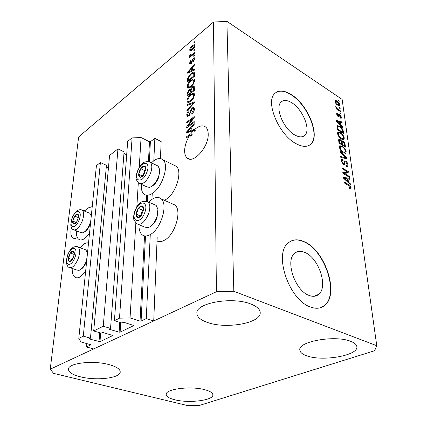 <?xml version="1.0" encoding="UTF-8"?>
<svg xmlns="http://www.w3.org/2000/svg" width="427" height="427" viewBox="0 0 427 427"><rect width="100%" height="100%" fill="white"/><g stroke="black" fill="none" stroke-linecap="round" stroke-linejoin="round"><path stroke-width="0.64" d="M153.795 160.782L154.862 138.369L161.15 141.556L160.445 158.577M110.534 328.406L124.076 151.841L117.948 148.911L103.254 326.239L110.534 328.406L109.392 328.961L109.579 329.34L119.106 332.169L120.11 332.147L133.886 325.545L123.974 322.342L121.743 322.945L114.415 320.693L119.496 318.168L130.043 317.923L140.035 321.067L141.086 321.04L146.274 318.574L150.277 234.567M151.953 199.35L152.236 193.5M146.274 318.574L153.725 320.949L157.189 237.22M149.343 161.737L150.384 141.721L154.862 138.369M150.384 141.721L149.487 141.759L141.075 137.547L139.25 167.432M130.043 317.923L135.839 223.193M136.837 206.807L138.305 182.847M119.496 318.168L132.098 137.916L141.075 137.547M114.415 320.693L127.678 141.348L132.098 137.916M123.953 153.469L126.686 154.771M117.948 148.911L109.568 155.423L93.7 330.984L103.254 326.239M153.725 320.949L93.668 348.939L86.5 346.98L90.94 344.808L80.965 341.91L78.792 338.392L83.292 336.156L90.465 338.184L89.398 338.702L89.606 339.059L99.961 341.685L112.829 335.526L103.04 332.526L100.932 333.087L93.7 330.984M106.312 166.818L108.453 167.79M90.465 338.184L106.451 165.318L100.393 162.554L83.292 336.156M78.792 338.392L96.417 165.644L100.393 162.554M86.5 346.98L86.83 343.532M308.934 295.372C312.874 296.909 316.145 296.562 318.75 294.336C328.374 286.784 318.723 258.02 305.118 252.544C300.875 250.66 297.336 250.975 294.491 253.499C285.044 260.817 295.046 290.552 308.934 295.372M294.625 134.889C299.108 137.43 302.54 137.537 304.931 135.215C311.053 129.594 302.647 109.173 291.764 102.758C287.077 99.907 283.453 99.742 280.891 102.256C274.828 107.775 283.587 128.858 294.625 134.889M295.639 143.445C302.364 147.176 307.515 147.32 311.08 143.867C320.41 135.274 307.75 104.476 291.273 94.58C284.072 90.129 278.489 89.846 274.524 93.748C265.322 102.112 278.804 134.43 295.639 143.445M309.303 145.255L310.845 144.006C320.175 135.418 307.525 104.62 291.043 94.735C284.905 90.887 279.845 90.161 275.858 92.542M310.258 306.922C316.119 309.127 320.981 308.593 324.851 305.321C339.572 293.723 325 250.355 304.435 241.794C297.875 238.784 292.383 239.253 287.958 243.209C273.648 254.268 289.042 299.882 310.258 306.922M321.189 307.509L324.573 305.433C339.294 293.835 324.733 250.478 304.168 241.922C299.252 239.627 294.838 239.355 290.92 241.106M71.368 227.65L71.021 229.795C70.594 233.761 71.165 236.435 72.734 237.818C73.94 238.73 75.467 238.618 77.319 237.471M184.629 150.517C184.592 153.869 185.393 156.314 187.026 157.862C192.977 164.523 208.782 147.112 208.205 134.067C208.162 130.94 207.389 128.65 205.878 127.198C202.772 124.775 198.854 125.709 194.109 130L195.395 130.689L194.765 131.308L193.484 130.619L190.89 133.688L192.171 134.366L190.88 136.256L189.593 135.578C186.476 140.632 184.822 145.612 184.629 150.517M350.652 341.306C354.543 342.801 356.609 344.594 356.86 346.681C358.515 355.531 322.609 361.765 306.885 355.856C302.412 354.325 300.064 352.382 299.834 350.033C297.72 341.547 335.051 334.8 350.652 341.306M204.955 389.744C210.159 391.175 212.801 392.893 212.876 394.9C213.383 400.446 188.739 403.456 174.787 399.768C169.151 398.348 166.284 396.544 166.194 394.372C165.452 388.949 191.045 385.762 204.955 389.744M109.061 364.61C116.544 366.697 120.265 369.174 120.222 372.024C120.222 378.173 96.283 380.932 80.495 376.827C72.457 374.773 68.437 372.189 68.443 369.083C68.283 363.041 93.316 360.158 109.061 364.61M250.761 303.987C256.899 306.383 260.048 309.255 260.214 312.601C261.175 323.154 226.161 329.324 207.533 322.481C200.567 320.063 197.018 316.967 196.89 313.188C195.619 303.021 232.293 296.397 250.761 303.987M72.206 268.45C72.088 272.618 72.926 275.474 74.73 277.011C76.246 278.169 78.125 278.089 80.372 276.771L85.613 271.535M88.528 242.984C87.129 242.611 85.571 242.984 83.836 244.111L80.004 247.735M89.51 233.35L84.418 238.666C82.059 240.187 80.116 240.353 78.595 239.168C76.908 237.679 76.187 234.909 76.438 230.858M84.477 211.098L87.658 208.082L92.237 206.625M171.766 203.578L174.803 204.939C182.302 210.207 175.294 234.631 164.502 240.193C161.657 241.799 159.164 242.077 157.035 241.015M148.708 202.115L152.108 199.249C155.668 196.98 158.652 196.826 161.064 198.785C168.377 203.994 161.139 228.733 150.432 234.476C147.064 236.425 144.267 236.505 142.052 234.706C139.875 232.731 138.86 229.406 139.01 224.746M164.454 200.3L165.916 199.478C176.073 193.586 182.916 171.131 176.196 166.263L173.688 165.035M141.364 184.373C141.027 188.91 141.871 192.129 143.894 194.034C146.071 195.833 148.9 195.619 152.386 193.399C162.463 187.325 169.508 164.592 162.954 159.789C160.6 157.846 157.595 158.139 153.939 160.675L151.398 162.842M374.596 350.732L199.276 405.485L187.869 405.65L53.588 373.369L50.231 369.184L78.627 136.96L213.489 22.055L226.897 21.35L342.134 99.416L376.769 345.71L374.596 350.732M85.021 210.479L82.56 210.33M193.484 130.619L186.54 132.909L186.556 131.97L194.173 123.515L194.162 124.513L191.872 126.979L191.835 130.23L194.114 129.397L194.109 130M189.593 135.578L186.455 137.82L186.471 136.848L190.89 133.688M188.163 125.88L194.189 121.476L194.178 122.432L186.62 127.945L186.636 126.931L192.689 118.674L186.706 123.077L186.722 122.138L194.237 116.592L194.226 117.606L188.163 125.88L188.91 126.28M192.246 107.834L194.002 107.545L194.402 109.018C194.285 110.988 193.426 112.621 191.83 113.929L191.744 113.064L193.522 109.595L193.26 108.581L192.257 108.746L188.734 116L187.117 116.272L186.748 114.911C186.845 113.16 187.597 111.698 188.996 110.508L189.081 111.362L187.608 114.233L187.848 115.194L188.766 115.05L189.524 114.196L190.447 110.556L192.246 107.834L193.5 108.538L194.306 108.1M187.01 104.722L194.376 101.866L194.365 102.816L186.903 111.084L186.919 110.134L193.495 103.051L186.994 105.666L187.01 104.722L187.997 105.272M194.536 94.885L193.346 98.359L190.794 101.194C189.401 102.347 188.28 102.651 187.421 102.117L186.989 100.681C187.405 98.045 188.67 95.936 190.794 94.356L193.426 93.193L194.109 93.481L194.536 94.885M194.669 80.564L193.495 83.98L190.981 86.809C189.593 87.989 188.478 88.32 187.634 87.797L187.229 86.441C187.64 83.863 188.889 81.776 190.981 80.175L193.575 78.963L194.269 79.235L194.669 80.564M192.534 70.135L194.68 69.115L194.675 70.012L187.544 73.161L187.554 72.328L194.728 63.911L194.723 64.797L192.566 67.258L192.534 70.135L193.324 70.61M193.938 42.316L194.942 41.467L194.931 42.278L193.927 43.127L193.938 42.316L194.482 42.657M50.231 369.184L216.414 291.737L213.489 22.055M192.315 45.598L194.749 44.675L194.995 45.518C194.701 47.301 193.81 48.774 192.315 49.948L189.956 50.808L189.711 49.959C189.988 48.219 190.858 46.762 192.315 45.598L192.887 45.956M193.858 49.879L194.872 49.036L194.861 49.858L193.847 50.706L193.858 49.879L194.418 50.231M192.166 54.565L194.84 52.345L194.829 53.178L189.689 57.448L189.7 56.615L190.517 55.937L189.711 56.006L189.908 54.709L190.634 54.41L190.618 55.323L192.166 54.565L192.732 54.918M193.799 55.585L194.819 54.741L194.808 55.574L193.789 56.417L193.799 55.585L194.37 55.937M193.217 58.136L194.616 57.784L194.872 58.745L193.175 62.128L193.095 61.36L194.13 59.3L193.986 58.729L193.335 58.873L190.954 63.842L189.759 64.125L189.513 63.18L191.008 60.058L191.088 60.821L190.245 62.55L190.383 63.169L190.864 63.084L193.217 58.136L194.402 58.867L194.867 58.542M191.018 73.487C192.321 72.35 193.41 71.95 194.28 72.296L194.616 76.198L187.394 81.947L187.586 78.168L191.018 73.487L191.659 73.866M192.374 86.814L194.2 86.35L194.482 90.38L187.159 96.064L187.202 93.401L189.06 89.633L190.57 89.392L192.374 86.814L193.228 87.311M344.189 173.383L349.51 176.495L349.633 177.397L342.934 173.49L342.806 172.524L347.653 171.996L342.326 168.857L342.208 167.955L348.875 171.894L349.008 172.85L344.189 173.383L343.441 173.784M345.71 161.048C346.97 161.95 347.727 163.226 347.989 164.865L347.722 166.519L346.148 166.386L345.945 165.446L346.996 165.521L347.21 164.331L345.849 161.94L345.187 161.886L344.53 164.592L343.361 164.523L341.205 160.947L341.456 159.42L342.849 159.533L343.057 160.467L342.128 160.387L341.984 161.385L343.26 163.642L343.932 163.738L344.546 160.947L345.71 161.048L344.53 161.694L344.968 162.004M340.02 151.339L346.97 157.99L347.092 158.892L340.821 157.419L340.703 156.517L346.27 158.022L340.143 152.247L340.02 151.339M346.153 151.505L345.849 153.096L345.464 153.325L343.329 152.791C341.386 151.692 340.079 149.882 339.417 147.363L339.748 145.767L342.369 146.173L344.824 148.463L346.153 151.505L345.32 151.975M344.29 137.926L344.002 139.442L343.602 139.672L341.488 139.101C339.561 137.98 338.275 136.186 337.624 133.726L337.933 132.205L340.549 132.653L342.982 134.937L344.29 137.926L343.425 138.428M340.693 124.999L342.7 126.915L342.817 127.769L336.044 121.108L335.937 120.307L342.016 121.951L342.134 122.795L340.324 122.25L340.693 124.999L340.26 125.255M338.189 99.998L339.086 100.601L339.193 101.38L338.296 100.777L338.189 99.998M216.414 291.737L233.82 291.283L226.897 21.35M233.82 291.283L376.769 345.71M337.01 100.889C338.355 101.701 339.257 102.939 339.711 104.61L339.529 105.576L337.629 105.138C336.295 104.327 335.403 103.088 334.96 101.434L335.142 100.478L337.01 100.889L336.391 101.279M339.182 107.252L340.079 107.85L340.191 108.639L339.289 108.042L339.182 107.252M338.12 109.339L340.5 110.913L340.613 111.709L336.001 108.661L335.894 107.866L336.631 108.357L335.686 106.873L335.835 106.286L337.159 108.575L338.12 109.339L337.554 109.691M339.913 112.605L340.815 113.203L340.927 113.998L340.02 113.406L339.913 112.605M339.689 114.281L341.435 117.153L341.28 118.183L340.212 118.103L340.02 117.244L340.671 117.302L340.767 116.667L339.908 115.157L339.508 115.071L339.059 116.795L338.205 116.704L336.641 114.046L336.802 112.995L337.725 113.08L337.912 113.94L337.378 113.892L337.303 114.452L338.008 115.834L338.355 115.834L338.75 114.105L339.689 114.281L338.574 114.959L339.059 115.349M339.641 126.2C341.525 127.283 342.742 128.981 343.303 131.302L343.623 133.651L337.154 129.541L337.026 125.623L339.641 126.2L338.99 126.589M342.886 140.942C344.151 141.801 344.899 143.018 345.128 144.598L345.475 147.118L338.931 143.066L338.76 139.197L339.951 139.303L341.44 141.065L341.6 140.755L342.886 140.942L341.739 141.604L342.006 141.785M348.432 182.03L350.535 183.952L350.663 184.902L343.554 178.208L343.436 177.317L349.772 178.417L349.9 179.356L348.016 178.961L348.432 182.03L347.904 182.308M351.154 187.869L350.871 188.985L349.318 188.595L349.105 187.618L350.268 187.885L350.364 187.378L349.729 186.172L344.167 182.873L344.05 181.95L348.635 184.587C349.878 185.137 350.716 186.231 351.154 187.869L349.943 188.494L349.975 188.91M338.542 100.943L339.086 100.601M338.547 104.967L338.611 105.293L339.711 104.61M338.611 105.293L338.632 105.672M334.939 101.066L335.627 101.396M335.622 101.893L337.522 104.348L338.947 104.722L339.054 104.151L337.159 101.701L335.734 101.332L335.152 102.192M336.999 104.674L337.522 104.348M339.518 108.191L340.079 107.85M339.935 111.26L340.5 110.913M336.065 108.709L336.631 108.357M335.894 107.423L336.535 107.022M336.124 107.753L336.524 107.508M336.492 108.986L337.159 108.575M340.244 113.55L340.815 113.203M340.271 117.548L340.319 117.831L341.435 117.153M340.319 117.831L340.346 118.167M338.339 115.856L338.195 116.694M336.615 113.763L337.725 113.08M336.615 113.801L336.727 114.292M336.802 114.762L337.303 114.452M337.549 116.112L338.008 115.834M342.23 127.193L342.7 126.915M339.646 122.287L340.063 122.405M341.12 122.49L342.016 121.951M339.689 122.629L340.324 122.25M337.938 122.298L339.908 124.246L339.609 122.031L336.663 121.14L337.938 122.298L337.511 122.549M339.492 124.497L339.908 124.246M336.3 121.359L336.663 121.14M342.667 131.671L343.303 131.302M336.807 126.104L337.794 126.461M337.805 129.194L342.758 132.343L342.566 130.924L341.36 128.34L339.748 127.022L337.72 126.525L337.805 129.194L337.186 129.562M342.139 132.712L342.758 132.343M336.972 128.175L337.618 127.79M336.844 127.193L337.602 126.744M337.693 132.616L338.782 132.968M339.855 133.059L340.549 132.653M342.534 135.199L342.982 134.937M343.159 138.7L343.089 139.725M341.979 139.378L342.982 138.77M338.392 134.201C338.905 136.09 339.903 137.446 341.386 138.263L343.313 138.583L343.538 137.457C343.036 135.626 342.075 134.297 340.639 133.475L339.219 132.893L338.632 133.08L338.392 134.201L337.805 134.542M340.783 138.615L341.386 138.263M338.552 139.832L339.951 139.303M338.803 139.971L339.193 140.259M341.077 141.278L341.44 141.065M341.093 141.305L341.739 141.604M339.588 142.687L341.552 143.904L341.173 141.524L340.17 140.216L339.449 140.109L339.588 142.687L338.931 143.066M340.895 144.278L341.552 143.904M342.315 144.379L344.6 145.794L344.173 143.237L343.009 141.791L342.187 141.684L342.315 144.379L341.659 144.753M343.943 146.167L344.6 145.794M339.502 146.157L340.645 146.514M341.621 146.6L342.369 146.173M344.365 148.724L344.824 148.463M345.011 152.332L344.915 153.389M339.582 147.144L340.447 146.653L340.191 147.833C340.714 149.765 341.723 151.137 343.223 151.932L345.155 152.225L345.395 151.046C344.888 149.167 343.911 147.827 342.465 147.016L341.029 146.461L340.447 146.653M343.762 153.031L344.797 152.423M339.593 148.174L340.191 147.833M342.587 152.295L343.223 151.932M345.859 158.604L346.97 157.99M345.411 158.497L346.27 158.022M347.124 165.34L347.989 164.865M346.825 165.628L346.799 166.669M343.714 163.872L343.607 164.651M341.2 159.965L341.675 160.184L342.849 159.533M341.675 160.184L341.765 160.589M341.365 161.726L341.984 161.385M342.662 163.973L343.26 163.642M342.993 164.267L343.9 163.765M348.763 176.89L349.51 176.495M342.876 173.026L346.468 172.631L347.653 171.996M347.199 172.241L347.69 172.529L348.875 171.894M347.69 172.529L347.754 172.988M349.964 184.245L350.535 183.952M343.554 178.182L344.023 178.262M347.274 178.822L348.576 179.046L349.772 178.417M347.338 179.319L348.016 178.961M345.534 179.319L347.605 181.278L347.274 178.812L344.199 178.171L345.534 179.319L345.021 179.591M347.098 181.544L347.605 181.278M343.762 178.401L344.199 178.171M347.861 184.992L348.635 184.587M349.868 188.093L349.943 188.494M190.885 50.882L189.711 49.959M190.885 50.685L190.96 50.066M194.248 45.748L194.99 45.337M190.431 49.372L190.57 49.826L192.321 49.132L194.258 46.111L194.12 45.668L192.353 46.372L190.431 49.372M192.86 49.463L192.321 49.132M194.835 46.474L194.258 46.111M190.266 56.962L189.7 56.615M191.082 56.289L190.517 55.937M190.164 56.044L189.625 55.713M190.842 56.14L191.029 55.574M190.533 55.094L189.908 54.709M191.787 55.702L191.12 55.291M193.607 61.675L193.095 61.36M194.739 59.673L194.13 59.3M190.704 64.029L189.513 63.18M190.704 63.901L190.746 63.393M191.392 63.409L190.864 63.084M191.824 62.79L191.296 62.465M188.35 72.803L187.554 72.328M192.903 70.797L192.908 70.364M189.625 71.437L191.696 70.535L191.723 68.219L188.286 72.147L189.625 71.437L190.399 71.901M192.46 70.989L191.696 70.535M188.947 72.542L188.286 72.147M192.55 68.715L191.723 68.219M188.633 80.965L188.638 80.644M188.28 78.573L187.586 78.168M193.516 73.311L194.563 72.878M194.627 75.013L193.789 74.511L193.532 73.327L194.568 73.946M188.862 80.778L188.243 80.415L193.773 76.006L193.789 74.511M194.392 76.374L193.773 76.006M193.532 73.327L192.753 73.279L190.997 74.357L188.43 77.661L188.243 80.415M188.574 88.074L188.446 87.145L187.229 86.441M188.446 87.145L188.456 86.862M191.638 80.564L190.981 80.175M193.303 80.127L194.547 79.684M194.456 79.481L193.575 78.963M188.654 86.959L189.78 87.631M188.067 85.768L188.366 86.793C189.044 87.156 189.924 86.862 191.002 85.918C192.566 84.738 193.506 83.18 193.81 81.247L193.511 80.265C192.849 79.881 191.995 80.148 190.944 81.066L189.31 82.726L188.067 85.768M191.611 86.27L191.002 85.918M194.525 81.669L193.81 81.247M188.414 95.093L188.419 94.741M191.104 89.905L189.999 90.172M189.935 90.14L189.06 89.633M191.131 89.718L190.57 89.392M193.618 87.514L194.466 87.007M191.435 92.744L191.44 92.381M188.019 94.511L190.196 92.819L190.036 90.204L189.166 90.428L188.04 93.049L188.019 94.511L188.675 94.885M190.853 93.198L190.196 92.819M191.066 90.94L190.159 90.417M191.05 92.157L193.628 90.156L193.452 87.412L192.369 87.7L191.072 90.508L191.05 92.157L191.707 92.536M194.285 90.535L193.628 90.156M194.504 88.133L193.559 87.583M194.498 88.869L193.644 88.378M188.382 102.411L188.222 101.38L186.989 100.681M191.493 94.757L190.794 94.356M193.079 94.356L194.386 93.903M194.274 93.678L193.426 93.193M188.478 101.279L189.652 101.957M187.837 100.019L188.158 101.098C188.846 101.477 189.732 101.199 190.816 100.27C192.406 99.107 193.356 97.537 193.666 95.557L193.346 94.516C192.673 94.121 191.814 94.378 190.757 95.274L189.097 96.929L187.837 100.019M191.456 100.639L190.816 100.27M194.397 95.979L193.666 95.557M187.48 110.449L186.919 110.134M193.927 103.302L193.495 103.051M192.406 113.433L191.744 113.064M194.301 110.027L193.522 109.595M188.072 116.384L187.997 115.6L186.748 114.911M187.997 115.6L188.013 115.29M189.385 115.391L188.766 115.05M190.031 114.473L189.524 114.196M191.066 110.897L190.447 110.556M187.432 127.358L186.636 126.931M193.239 118.952L192.689 118.674M187.448 122.533L186.722 122.138M187.64 132.546L186.556 131.97M192.908 130.806L191.835 130.23M193.666 130.715L194.728 130.331M192.23 131.03L192.235 130.448M188.75 131.27L190.944 130.555L190.981 127.945L187.33 131.874L188.75 131.27L189.802 131.831M191.985 131.11L190.944 130.555M188.227 132.349L187.33 131.874M191.856 128.415L190.981 127.945M187.245 137.254L186.471 136.848M190.1 135.845L192.171 134.366M136.864 211.189L136.202 214.173C136.128 216.158 136.656 217.3 137.782 217.61C138.972 217.77 140.227 216.964 141.54 215.197L143.696 209.305C143.755 207.314 143.21 206.182 142.068 205.91C140.873 205.793 139.629 206.609 138.337 208.36L136.864 211.189M137.462 211.349L136.202 214.173L137.782 217.61L141.54 215.197L143.696 209.305L142.068 205.91L138.337 208.36L137.462 211.349M157.905 209.299L157.029 217.674C155.396 221.891 153.213 224.821 150.469 226.465M138.417 224.501L144.689 227.084L147.929 227.735C151.5 226.513 154.419 223.059 156.693 217.38C157.793 214.269 158.177 211.477 157.846 209.006L156.165 205.387L154.35 204.592M143.648 209.508L142.602 210.185L140.51 216.035M142.602 210.185L138.337 208.36M140.483 215.977L136.202 214.173M69.03 255.559L68.341 258.282C68.16 260.123 68.48 261.239 69.313 261.628C70.199 261.879 71.192 261.244 72.291 259.712L74.287 254.417C74.458 252.57 74.122 251.466 73.279 251.103C72.387 250.884 71.4 251.535 70.316 253.051L69.03 255.559M69.51 255.73L68.341 258.282L69.313 261.628L72.291 259.712L74.287 254.417L73.279 251.103L70.316 253.051L69.51 255.73M86.702 260.849L86.398 261.719C84.866 265.594 82.987 268.156 80.772 269.405M70.354 267.809L76.705 269.997L78.942 270.376C81.637 269.373 83.975 266.432 85.944 261.554L87.017 257.78M87.359 254.444L87.151 252.33L85.859 249.88L84.466 249.368M73.999 255.533L72.809 258.687M74.277 254.471L70.316 253.051M72.307 259.68L68.341 258.282M73.396 218.533L72.739 221.117C72.569 222.841 72.889 223.839 73.706 224.127C74.57 224.276 75.542 223.593 76.609 222.077L78.531 216.996C78.691 215.272 78.36 214.279 77.533 214.023C76.657 213.9 75.696 214.594 74.645 216.099L73.396 218.533M73.866 218.677L72.739 221.117L73.706 224.127L76.609 222.077L78.531 216.996L77.533 214.023L74.645 216.099L73.866 218.677M90.529 223.348L90.236 224.18C88.608 228.226 86.644 230.836 84.343 232.016M74.373 230.068L80.634 232.459L82.641 232.848C85.373 231.893 87.765 228.925 89.803 223.945L90.834 220.353M91.154 217.231L90.983 215.475L89.846 213.265L88.645 212.779M91.047 215.688L91.245 216.324M78.387 217.578L74.645 216.099M76.209 222.467L72.739 221.117M139.282 171.435L138.652 174.248C138.583 176.084 139.095 177.098 140.189 177.285C141.342 177.322 142.554 176.468 143.824 174.723L145.895 169.097C145.949 167.251 145.42 166.258 144.31 166.103C143.152 166.098 141.951 166.962 140.702 168.692L139.282 171.435M139.864 171.553L138.652 174.248L140.189 177.285L143.824 174.723L145.895 169.097L144.31 166.103L140.702 168.692L139.864 171.553M159.629 169.743L158.732 177.312C156.96 181.79 154.622 184.811 151.718 186.364M140.312 183.893L146.594 186.743L149.434 187.389C153.047 186.236 156.042 182.751 158.412 176.933C159.447 174.035 159.821 171.473 159.538 169.241L158.102 166.06L156.597 165.34M145.671 170.005L144.806 170.619L143.029 175.449M144.806 170.619L140.702 168.692M142.367 175.967L138.652 174.248M141.086 321.04L145.49 236.094M147.294 201.32L147.582 195.673M140.035 321.067L144.529 235.901M146.365 201.064L146.669 195.267M148.447 161.539L149.487 141.759M133.742 325.694L133.763 325.379M120.11 332.147L120.761 322.641M119.106 332.169L119.784 322.342M109.579 329.34L109.622 328.854M112.701 335.654L112.723 335.376M99.961 341.685L100.697 333.017M98.995 341.707L99.758 332.745M89.606 339.059L89.649 338.584M338.248 116.336L339.364 115.653M344.488 144.966L345.128 144.598M338.75 141.668L339.406 141.289M341.451 143.184L342.102 142.81M344.349 158.246L345.278 157.734M343.703 163.957L344.883 163.311M192.267 61.685L191.6 61.28M188.248 80.073L187.432 79.598M188.029 93.876L187.202 93.401M191.056 91.725L190.218 91.245M192.785 104.567L192.315 104.3M190.661 112.739L190.042 112.397M135.22 210.89C130.726 222.27 140.616 224.463 144.748 212.641C149.204 200.914 139.117 199.436 135.22 210.89M148.511 213.895C144.678 222.376 140.686 225.659 136.544 223.732L133.864 219.558C133.235 218.469 133.56 215.571 134.847 210.874C137.569 206.086 138.978 199.468 148.089 201.843C150.235 204.191 150.379 208.205 148.511 213.895M146.141 201.042L156.165 205.387M67.808 255.127C63.703 265.354 71.01 268.252 74.864 257.62C78.963 247.11 71.48 244.783 67.808 255.127M78.136 258.783C75.045 265.791 71.982 268.636 68.934 267.323C67.936 267.174 67.06 265.594 66.313 262.578L67.583 255.047C70.268 249.085 71.768 248.274 73.375 247.222C75.632 246.368 77.223 246.31 78.157 247.057C80.062 249.171 80.057 253.078 78.136 258.783M76.705 246.555L85.859 249.88M72.2 218.25C68.235 228.087 75.403 230.094 79.112 219.905C83.068 209.812 75.744 208.339 72.2 218.25M82.283 220.994C79.171 227.975 76.123 230.847 73.15 229.603C72.035 229.235 71.234 227.676 70.738 224.933L71.976 218.218C75.915 208.883 80.682 209.059 82.422 210.271C84.119 212.176 84.076 215.752 82.283 220.994M81.167 209.79L89.846 213.265M137.691 171.302C133.368 182.206 142.954 183.354 146.925 172.081C151.211 160.872 141.444 160.381 137.691 171.302M150.55 173.245C146.696 181.662 142.767 184.976 138.764 183.194C136.699 180.856 135.829 178.945 136.154 177.456C136.037 176.25 136.426 174.216 137.329 171.35C140.093 166.103 142.388 159.725 150.331 162.329C152.209 164.422 152.284 168.062 150.55 173.245M148.713 161.598L158.102 166.06M313.856 296.311L318.75 294.336M302.604 136.635L304.931 135.215M324.573 305.433L324.851 305.321M72.734 237.818L74.367 238.426M187.026 157.862L189.369 159.041M260.203 312.334L260.214 312.601M174.803 204.939L161.064 198.785M335.734 101.332L335.024 101.775M338.782 104.823L337.949 105.341M340.565 117.372L340.111 117.644M337.378 113.892L336.684 114.313M337.72 126.525L336.828 127.059M344.002 139.442L343.596 139.677M338.632 133.08L337.618 133.672M339.449 140.109L338.606 140.595M342.187 141.684L341.317 142.186M345.849 153.096L345.411 153.341M347.722 166.519L347.364 166.711M346.761 165.649L346.073 166.023M345.187 161.886L344.178 162.441M344.53 164.592L344.237 164.753M342.128 160.387L341.2 160.904M350.124 187.96L349.275 188.398M176.196 166.263L162.954 159.789M190.693 49.9L191.622 50.477M194.12 45.668L194.915 46.164M190.704 55.371L191.552 55.894M193.986 58.729L194.829 59.252M190.474 63.228L191.173 63.65M187.634 87.797L188.04 88.031M193.511 80.265L194.648 80.938M190.036 90.204L191.066 90.802M193.452 87.412L194.504 88.026M187.421 102.117L187.869 102.368M193.346 94.516L194.52 95.194M193.26 108.581L194.397 109.221M187.117 116.272L187.426 116.438M188.029 115.295L188.969 115.813M158.065 210.127L157.846 209.006M91.245 216.361L90.983 215.475M159.746 170.378L159.538 169.241"/></g></svg>

